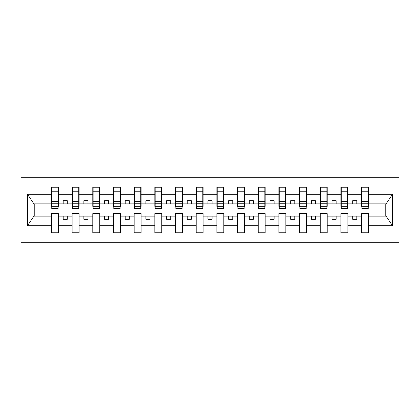 <?xml version="1.0" encoding="UTF-8"?>
<svg xmlns="http://www.w3.org/2000/svg" width="420" height="420" viewBox="0 0 420 420"><rect width="100%" height="100%" fill="white"/><g stroke="black" fill="none" stroke-linecap="round" stroke-linejoin="round"><path stroke-width="0.63" d="M21 242.256L399 242.256L399 177.744L21 177.744L21 242.256M368.23 206.362L368.56 206.362L368.56 203.879L386.101 203.879L392.448 194.323L392.448 225.677L368.56 225.677L368.56 213.638L361.615 213.638L361.615 216.122L347.881 216.122L347.881 213.638L340.935 213.638L340.935 216.122L327.206 216.122L327.206 213.638L320.255 213.638L320.255 216.122L306.526 216.122L306.526 213.638L299.581 213.638L299.581 216.122L285.847 216.122L285.847 213.638L278.901 213.638L278.901 216.122L265.172 216.122L265.172 213.638L258.221 213.638L258.221 216.122L244.493 216.122L244.493 213.638L237.542 213.638L237.542 216.122L223.813 216.122L223.813 213.638L216.867 213.638L216.867 216.122L203.133 216.122L203.133 213.638L196.187 213.638L196.187 216.122L182.459 216.122L182.459 213.638L175.508 213.638L175.508 216.122L161.779 216.122L161.779 213.638L154.828 213.638L154.828 216.122L141.099 216.122L141.099 213.638L134.153 213.638L134.153 216.122L120.419 216.122L120.419 213.638L113.474 213.638L113.474 216.122L99.745 216.122L99.745 213.638L92.794 213.638L92.794 216.122L79.065 216.122L79.065 213.638L72.119 213.638L72.119 216.122L58.385 216.122L58.385 213.638L51.44 213.638L51.44 216.122L33.899 216.122L27.552 225.677L27.552 194.323L33.899 203.879L51.44 203.879L51.44 194.323L27.552 194.323M368.56 225.677L368.56 232.748L361.615 232.748L361.615 216.122M361.615 225.677L347.881 225.677L347.881 232.748L340.935 232.748L340.935 216.122M347.881 225.677L347.881 216.122M340.935 225.677L327.206 225.677L327.206 232.748L320.255 232.748L320.255 216.122M327.206 225.677L327.206 216.122M320.255 225.677L306.526 225.677L306.526 232.748L299.581 232.748L299.581 216.122M306.526 225.677L306.526 216.122M299.581 225.677L285.847 225.677L285.847 232.748L278.901 232.748L278.901 216.122M285.847 225.677L285.847 216.122M278.901 225.677L265.172 225.677L265.172 232.748L258.221 232.748L258.221 216.122M265.172 225.677L265.172 216.122M258.221 225.677L244.493 225.677L244.493 232.748L237.542 232.748L237.542 216.122M244.493 225.677L244.493 216.122M237.542 225.677L223.813 225.677L223.813 232.748L216.867 232.748L216.867 216.122M223.813 225.677L223.813 216.122M216.867 225.677L203.133 225.677L203.133 232.748L196.187 232.748L196.187 216.122M203.133 225.677L203.133 216.122M196.187 225.677L182.459 225.677L182.459 232.748L175.508 232.748L175.508 216.122M182.459 225.677L182.459 216.122M175.508 225.677L161.779 225.677L161.779 232.748L154.828 232.748L154.828 216.122M161.779 225.677L161.779 216.122M154.828 225.677L141.099 225.677L141.099 232.748L134.153 232.748L134.153 216.122M141.099 225.677L141.099 216.122M134.153 225.677L120.419 225.677L120.419 232.748L113.474 232.748L113.474 216.122M120.419 225.677L120.419 216.122M113.474 225.677L99.745 225.677L99.745 232.748L92.794 232.748L92.794 216.122M99.745 225.677L99.745 216.122M92.794 225.677L79.065 225.677L79.065 232.748L72.119 232.748L72.119 216.122M79.065 225.677L79.065 216.122M361.945 206.666L368.23 206.666L368.23 208.593L361.945 208.593L361.945 187.252L361.615 187.252L361.615 194.323L347.881 194.323L347.881 206.362L347.55 206.362M361.945 206.362L361.615 206.362L361.615 194.323M341.266 206.666L347.55 206.666L347.55 208.593L341.266 208.593L341.266 187.252L340.935 187.252L340.935 194.323L327.206 194.323L327.206 206.362L326.875 206.362M341.266 206.362L340.935 206.362L340.935 194.323M320.586 206.666L326.875 206.666L326.875 208.593L320.586 208.593L320.586 187.252L320.255 187.252L320.255 194.323L306.526 194.323L306.526 206.362L306.196 206.362M320.586 206.362L320.255 206.362L320.255 194.323M299.911 206.666L306.196 206.666L306.196 208.593L299.911 208.593L299.911 187.252L299.581 187.252L299.581 194.323L285.847 194.323L285.847 206.362L285.516 206.362M299.911 206.362L299.581 206.362L299.581 194.323M279.232 206.666L285.516 206.666L285.516 208.593L279.232 208.593L279.232 187.252L278.901 187.252L278.901 194.323L265.172 194.323L265.172 206.362L264.841 206.362M279.232 206.362L278.901 206.362L278.901 194.323M258.552 206.666L264.841 206.666L264.841 208.593L258.552 208.593L258.552 187.252L258.221 187.252L258.221 194.323L244.493 194.323L244.493 206.362L244.162 206.362M258.552 206.362L258.221 206.362L258.221 194.323M237.872 206.666L244.162 206.666L244.162 208.593L237.872 208.593L237.872 187.252L237.542 187.252L237.542 194.323L223.813 194.323L223.813 206.362L223.482 206.362M237.872 206.362L237.542 206.362L237.542 194.323M217.198 206.666L223.482 206.666L223.482 208.593L217.198 208.593L217.198 187.252L216.867 187.252L216.867 194.323L203.133 194.323L203.133 206.362L202.802 206.362M217.198 206.362L216.867 206.362L216.867 194.323M196.518 206.666L202.802 206.666L202.802 208.593L196.518 208.593L196.518 187.252L196.187 187.252L196.187 194.323L182.459 194.323L182.459 206.362L182.128 206.362M196.518 206.362L196.187 206.362L196.187 194.323M175.838 206.666L182.128 206.666L182.128 208.593L175.838 208.593L175.838 187.252L175.508 187.252L175.508 194.323L161.779 194.323L161.779 206.362L161.448 206.362M175.838 206.362L175.508 206.362L175.508 194.323M155.159 206.666L161.448 206.666L161.448 208.593L155.159 208.593L155.159 187.252L154.828 187.252L154.828 194.323L141.099 194.323L141.099 206.362L140.768 206.362M155.159 206.362L154.828 206.362L154.828 194.323M134.484 206.666L140.768 206.666L140.768 208.593L134.484 208.593L134.484 187.252L134.153 187.252L134.153 194.323L120.419 194.323L120.419 206.362L120.089 206.362M134.484 206.362L134.153 206.362L134.153 194.323M113.804 206.666L120.089 206.666L120.089 208.593L113.804 208.593L113.804 187.252L113.474 187.252L113.474 194.323L99.745 194.323L99.745 206.362L99.414 206.362M113.804 206.362L113.474 206.362L113.474 194.323M93.124 206.666L99.414 206.666L99.414 208.593L93.124 208.593L93.124 187.252L92.794 187.252L92.794 194.323L79.065 194.323L79.065 206.362L78.734 206.362M93.124 206.362L92.794 206.362L92.794 194.323M72.45 206.666L78.734 206.666L78.734 208.593L72.45 208.593L72.45 187.252L72.119 187.252L72.119 194.323L58.385 194.323L58.385 187.252L58.055 187.252L58.055 208.593L51.77 208.593L51.77 203.243L58.055 203.243M72.45 206.362L72.119 206.362L72.119 194.323M72.119 225.677L58.385 225.677L58.385 232.748L51.44 232.748L51.44 216.122M58.385 225.677L58.385 216.122M51.77 203.243L51.77 187.252L51.44 187.252L51.44 194.323M51.44 203.879L51.44 206.362L51.77 206.362M368.56 203.879L368.56 187.252L368.23 187.252L368.23 206.666M340.935 187.252L347.881 187.252L347.881 194.323M320.255 187.252L327.206 187.252L327.206 194.323M299.581 187.252L306.526 187.252L306.526 194.323M278.901 187.252L285.847 187.252L285.847 194.323M258.221 187.252L265.172 187.252L265.172 194.323M237.542 187.252L244.493 187.252L244.493 194.323M216.867 187.252L223.813 187.252L223.813 194.323M196.187 187.252L203.133 187.252L203.133 194.323M175.508 187.252L182.459 187.252L182.459 194.323M154.828 187.252L161.779 187.252L161.779 194.323M134.153 187.252L141.099 187.252L141.099 194.323M113.474 187.252L120.419 187.252L120.419 194.323M92.794 187.252L99.745 187.252L99.745 194.323M72.119 187.252L79.065 187.252L79.065 194.323M392.448 194.323L368.56 194.323M51.44 225.677L27.552 225.677M51.44 187.252L58.385 187.252M361.615 187.252L368.56 187.252M361.615 203.879L356.816 203.879L356.816 200.734L352.679 200.734L352.679 203.879L356.816 203.879M352.679 203.879L347.881 203.879M352.679 216.122L352.679 219.266L356.816 219.266L356.816 216.122M340.935 203.879L336.137 203.879L336.137 200.734L332.005 200.734L332.005 203.879L336.137 203.879M332.005 203.879L327.206 203.879M332.005 216.122L332.005 219.266L336.137 219.266L336.137 216.122M320.255 203.879L315.462 203.879L315.462 200.734L311.325 200.734L311.325 203.879L315.462 203.879M311.325 203.879L306.526 203.879M311.325 216.122L311.325 219.266L315.462 219.266L315.462 216.122M299.581 203.879L294.782 203.879L294.782 200.734L290.645 200.734L290.645 203.879L294.782 203.879M290.645 203.879L285.847 203.879M290.645 216.122L290.645 219.266L294.782 219.266L294.782 216.122M278.901 203.879L274.103 203.879L274.103 200.734L269.966 200.734L269.966 203.879L274.103 203.879M269.966 203.879L265.172 203.879M269.966 216.122L269.966 219.266L274.103 219.266L274.103 216.122M258.221 203.879L253.423 203.879L253.423 200.734L249.291 200.734L249.291 203.879L253.423 203.879M249.291 203.879L244.493 203.879M249.291 216.122L249.291 219.266L253.423 219.266L253.423 216.122M237.542 203.879L232.748 203.879L232.748 200.734L228.611 200.734L228.611 203.879L232.748 203.879M228.611 203.879L223.813 203.879M228.611 216.122L228.611 219.266L232.748 219.266L232.748 216.122M216.867 203.879L212.069 203.879L212.069 200.734L207.931 200.734L207.931 203.879L212.069 203.879M207.931 203.879L203.133 203.879M207.931 216.122L207.931 219.266L212.069 219.266L212.069 216.122M196.187 203.879L191.389 203.879L191.389 200.734L187.252 200.734L187.252 203.879L191.389 203.879M187.252 203.879L182.459 203.879M187.252 216.122L187.252 219.266L191.389 219.266L191.389 216.122M175.508 203.879L170.709 203.879L170.709 200.734L166.577 200.734L166.577 203.879L170.709 203.879M166.577 203.879L161.779 203.879M166.577 216.122L166.577 219.266L170.709 219.266L170.709 216.122M154.828 203.879L150.034 203.879L150.034 200.734L145.898 200.734L145.898 203.879L150.034 203.879M145.898 203.879L141.099 203.879M145.898 216.122L145.898 219.266L150.034 219.266L150.034 216.122M134.153 203.879L129.355 203.879L129.355 200.734L125.218 200.734L125.218 203.879L129.355 203.879M125.218 203.879L120.419 203.879M125.218 216.122L125.218 219.266L129.355 219.266L129.355 216.122M113.474 203.879L108.675 203.879L108.675 200.734L104.538 200.734L104.538 203.879L108.675 203.879M104.538 203.879L99.745 203.879M104.538 216.122L104.538 219.266L108.675 219.266L108.675 216.122M92.794 203.879L87.995 203.879L87.995 200.734L83.864 200.734L83.864 203.879L87.995 203.879M83.864 203.879L79.065 203.879M83.864 216.122L83.864 219.266L87.995 219.266L87.995 216.122M72.119 203.879L67.321 203.879L67.321 200.734L63.184 200.734L63.184 203.879L67.321 203.879M63.184 203.879L58.385 203.879L58.385 194.323M63.184 216.122L63.184 219.266L67.321 219.266L67.321 216.122M58.385 203.879L58.385 206.362L58.055 206.362M392.448 225.677L386.101 216.122L368.56 216.122M34.235 203.879L34.235 216.122M385.765 216.122L385.765 203.879M58.055 191.389L58.385 191.389M51.44 191.389L51.77 191.389M51.77 201.632L58.055 201.632M79.065 187.252L78.734 187.252L78.734 206.666M78.734 191.389L79.065 191.389M72.119 191.389L72.45 191.389M72.45 203.243L78.734 203.243M72.45 201.632L78.734 201.632M99.745 187.252L99.414 187.252L99.414 206.666M99.414 191.389L99.745 191.389M92.794 191.389L93.124 191.389M93.124 203.243L99.414 203.243M93.124 201.632L99.414 201.632M120.419 187.252L120.089 187.252L120.089 206.666M120.089 191.389L120.419 191.389M113.474 191.389L113.804 191.389M113.804 203.243L120.089 203.243M113.804 201.632L120.089 201.632M141.099 187.252L140.768 187.252L140.768 206.666M140.768 191.389L141.099 191.389M134.153 191.389L134.484 191.389M134.484 203.243L140.768 203.243M134.484 201.632L140.768 201.632M161.779 187.252L161.448 187.252L161.448 206.666M161.448 191.389L161.779 191.389M154.828 191.389L155.159 191.389M155.159 203.243L161.448 203.243M155.159 201.632L161.448 201.632M182.459 187.252L182.128 187.252L182.128 206.666M182.128 191.389L182.459 191.389M175.508 191.389L175.838 191.389M175.838 203.243L182.128 203.243M175.838 201.632L182.128 201.632M203.133 187.252L202.802 187.252L202.802 206.666M202.802 191.389L203.133 191.389M196.187 191.389L196.518 191.389M196.518 203.243L202.802 203.243M196.518 201.632L202.802 201.632M223.813 187.252L223.482 187.252L223.482 206.666M223.482 191.389L223.813 191.389M216.867 191.389L217.198 191.389M217.198 203.243L223.482 203.243M217.198 201.632L223.482 201.632M244.493 187.252L244.162 187.252L244.162 206.666M244.162 191.389L244.493 191.389M237.542 191.389L237.872 191.389M237.872 203.243L244.162 203.243M237.872 201.632L244.162 201.632M265.172 187.252L264.841 187.252L264.841 206.666M264.841 191.389L265.172 191.389M258.221 191.389L258.552 191.389M258.552 203.243L264.841 203.243M258.552 201.632L264.841 201.632M285.847 187.252L285.516 187.252L285.516 206.666M285.516 191.389L285.847 191.389M278.901 191.389L279.232 191.389M279.232 203.243L285.516 203.243M279.232 201.632L285.516 201.632M306.526 187.252L306.196 187.252L306.196 206.666M306.196 191.389L306.526 191.389M299.581 191.389L299.911 191.389M299.911 203.243L306.196 203.243M299.911 201.632L306.196 201.632M327.206 187.252L326.875 187.252L326.875 206.666M326.875 191.389L327.206 191.389M320.255 191.389L320.586 191.389M320.586 203.243L326.875 203.243M320.586 201.632L326.875 201.632M347.881 187.252L347.55 187.252L347.55 206.666M347.55 191.389L347.881 191.389M340.935 191.389L341.266 191.389M341.266 203.243L347.55 203.243M341.266 201.632L347.55 201.632M368.23 191.389L368.56 191.389M361.615 191.389L361.945 191.389M361.945 203.243L368.23 203.243M361.945 201.632L368.23 201.632M51.77 206.666L58.055 206.666M51.77 191.231L58.055 191.231M72.45 191.231L78.734 191.231M93.124 191.231L99.414 191.231M113.804 191.231L120.089 191.231M134.484 191.231L140.768 191.231M155.159 191.231L161.448 191.231M175.838 191.231L182.128 191.231M196.518 191.231L202.802 191.231M217.198 191.231L223.482 191.231M237.872 191.231L244.162 191.231M258.552 191.231L264.841 191.231M279.232 191.231L285.516 191.231M299.911 191.231L306.196 191.231M320.586 191.231L326.875 191.231M341.266 191.231L347.55 191.231M361.945 191.231L368.23 191.231"/></g></svg>
